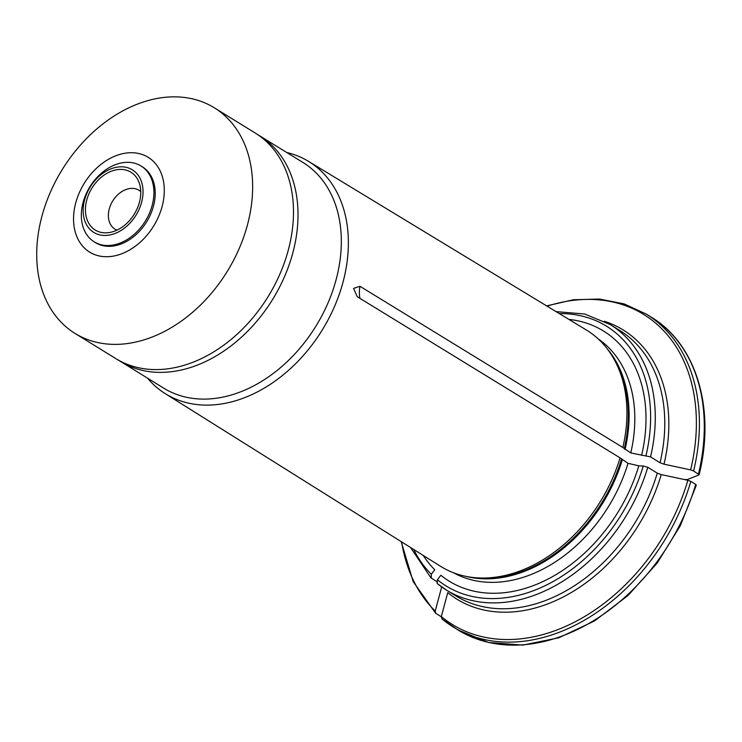<?xml version="1.0" encoding="UTF-8"?>
<svg xmlns="http://www.w3.org/2000/svg" width="742" height="742" viewBox="0 0 742 742"><rect width="100%" height="100%" fill="white"/><g stroke="black" fill="none" stroke-linecap="round" stroke-linejoin="round"><path stroke-width="1.11" d="M437.344 583.62A155.987 114.082 -58.3 0 0 446.359 590.038L437.177 583.5L437.418 579.771L440.85 575.263A146.953 107.479 -58.3 0 0 638.825 465.809L628.01 463.323L620.071 457.87A138.837 101.543 -58.3 0 1 468.87 576.905A138.837 101.543 -58.3 0 1 440.498 566.276L165.141 393.575A136.454 99.799 -58.3 0 0 343.073 281.932A136.454 99.799 -58.3 0 0 308.44 161.32A136.454 99.799 -58.3 0 0 286.783 152.5M647.775 467.284A155.987 114.082 -58.3 0 1 446.359 590.038L455.857 595.9A155.987 114.082 -58.3 0 0 657.273 473.146L647.775 467.284L643.24 465.985L638.825 465.809M436.658 581.468L430.972 577.907M431.241 578.12L431.325 574.271L434.747 569.763A146.953 107.479 -58.3 0 1 423.246 555.461M687.862 480.287L661.243 474.592A158.213 115.706 121.7 0 1 447.741 592.626L441.323 616.583A182.161 133.226 -58.3 0 0 687.862 480.287L690.83 481.373A183.84 134.45 121.7 0 1 453.177 626.981A183.84 134.45 121.7 0 1 441.991 618.949L458.046 629.986A183.84 134.45 -58.3 0 0 695.708 484.378L690.83 481.373M440.767 616.454L435.628 613.244M435.888 613.448L435.22 611.093L441.638 587.135A158.213 115.706 121.7 0 1 440.831 586.328M695.708 484.378L696.089 485.37M441.991 618.949L441.323 616.583M698.472 473.98A183.84 134.45 -58.3 0 0 651.114 317.075C696.274 344.01 715.678 408.619 699.112 474.722L693.603 470.975L690.626 469.89L664.007 464.195L660.037 462.748L650.539 456.887L630.774 452.926L622.844 447.482A138.837 101.543 -58.3 0 0 608.533 350.558A138.837 101.543 -58.3 0 0 586.31 329.967L308.44 161.32M684.198 479.499L687.203 479.62L698.862 474.973M641.598 455.412A146.953 107.479 -58.3 0 0 568.901 319.403M657.273 473.146L661.243 474.592M147.537 378.17A136.454 99.799 -58.3 0 0 152.008 383.076A136.454 99.799 -58.3 0 0 165.141 393.575M359.889 298.34A440.099 114.379 14.9 0 1 359.972 286.291L353.582 288.397L357.208 296.689L620.071 457.87M359.972 286.291L622.844 447.482M118.173 360L163.732 388.168A132.586 96.97 -58.3 0 0 336.182 279.409A132.586 96.97 -58.3 0 0 302.977 162.498L257.363 134.413M139.459 202.176A33.984 24.857 -58.3 0 0 139.125 182.615A33.984 24.857 -58.3 0 0 108.369 172.543A33.984 24.857 -58.3 0 0 85.432 209.726A33.984 24.857 -58.3 0 0 108.221 232.7A33.984 24.857 -58.3 0 0 139.459 202.176M141.611 202.26A36.766 26.888 -58.3 0 0 106.746 170.855A36.766 26.888 -58.3 0 0 90.932 230.28A36.766 26.888 -58.3 0 0 141.611 202.26M140.757 191.603A22.844 16.704 -58.3 0 0 138.958 190.249A22.844 16.704 -58.3 0 0 112.756 200.915A22.844 16.704 -58.3 0 0 114.973 229.13A22.844 16.704 -58.3 0 0 116.995 230.131M75.063 333.455L115.91 358.655A132.586 96.97 -58.3 0 0 288.35 249.896A132.586 96.97 -58.3 0 0 255.146 132.985L214.299 107.785A132.586 96.97 -58.3 0 0 62.161 169.705A132.586 96.97 -58.3 0 0 75.063 333.455A132.586 96.97 -58.3 0 0 247.503 224.696A132.586 96.97 -58.3 0 0 214.299 107.785M162.127 206.434A55.706 40.745 -58.3 0 0 109.297 158.844A55.706 40.745 -58.3 0 0 85.339 248.885A55.706 40.745 -58.3 0 0 162.127 206.434M94.225 241.855L95.514 242.653A44.566 32.592 -58.3 0 0 153.483 206.09A44.566 32.592 -58.3 0 0 142.325 166.792L141.026 165.995A44.566 32.592 -58.3 0 0 89.884 186.808A44.566 32.592 -58.3 0 0 94.225 241.855A44.566 32.592 -58.3 0 0 152.193 205.293A44.566 32.592 -58.3 0 0 141.026 165.995M468.87 576.905L471.393 577.322A137.826 100.801 -58.3 0 0 621.481 459.196M465.818 576.339A137.595 100.634 -58.3 0 0 622.306 459.808M453.575 572.796A137.595 100.634 -58.3 0 0 628.01 463.323M437.418 579.771A152.639 111.634 -58.3 0 0 643.24 465.985M413.748 549.497A152.639 111.634 -58.3 0 0 431.325 574.271M436.621 581.737A158.213 115.706 121.7 0 1 436.101 581.125M401.654 541.92A182.161 133.226 -58.3 0 0 435.22 611.093M650.539 456.887A155.987 114.082 -58.3 0 0 610.165 324.542L584.687 314.014L556.064 311.612M646.004 455.588A152.639 111.634 -58.3 0 0 559.31 313.578M660.037 462.748A155.987 114.082 -58.3 0 0 619.672 330.403L610.165 324.542M604.378 321.277A158.213 115.706 121.7 0 1 664.007 464.195M651.114 317.075L646.245 314.07A183.84 134.45 121.7 0 1 693.603 470.975M690.626 469.89A182.161 133.226 -58.3 0 0 547.104 306.177M624.245 448.799A137.826 100.801 -58.3 0 0 610.035 352.626L608.533 350.558M625.079 449.411A137.595 100.634 -58.3 0 0 606.659 348.081M630.774 452.926A137.595 100.634 -58.3 0 0 597.996 338.732M120.436 361.447A132.586 96.97 -58.3 0 0 292.877 252.688A132.586 96.97 -58.3 0 0 259.672 135.777M430.963 577.897L410.53 547.485M435.619 613.235L413.183 581.617L401.19 541.632M696.339 485.147L680.331 525.698L657.078 563.234L627.918 595.603L594.528 620.943L558.8 637.777L522.776 645.113L488.524 642.479L458.046 629.986M646.245 314.07L624.068 303.877L599.536 299.045L573.445 299.74L546.641 305.889"/></g></svg>

